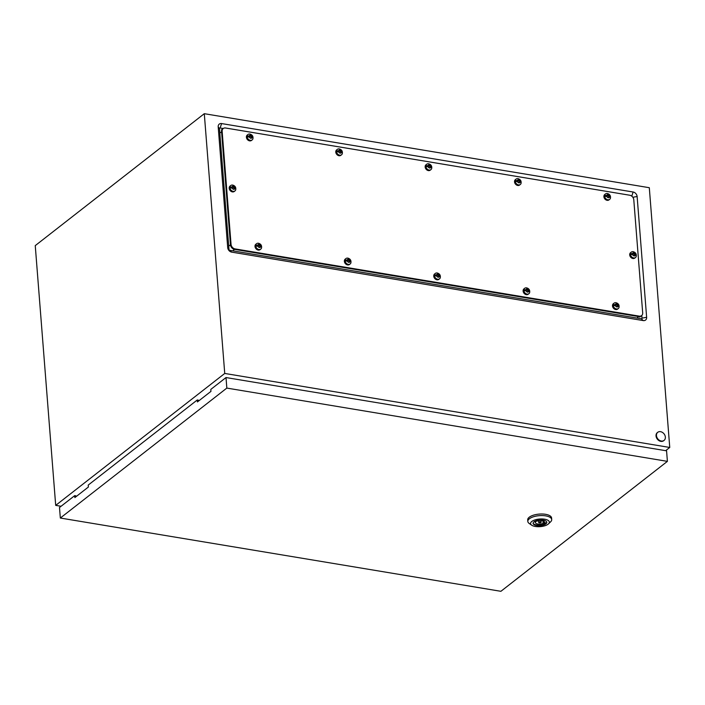 <?xml version="1.0" encoding="UTF-8"?>
<svg xmlns="http://www.w3.org/2000/svg" width="705" height="705" viewBox="0 0 705 705"><rect width="100%" height="100%" fill="white"/><g stroke="black" fill="none" stroke-linecap="round" stroke-linejoin="round"><path stroke-width="1.06" d="M641.77 315.488L641.973 318.14A0.837 0.652 -128 0 1 641.312 318.783L229.768 250.337A0.837 0.652 -128 0 1 228.984 249.455L219.475 128.645A0.837 0.652 -128 0 1 220.145 128.002L223.238 128.522A4.283 3.34 -128 0 1 225.547 128.002L629.768 195.232A4.283 3.34 -128 0 1 633.786 199.753L642.687 312.861A4.283 3.34 -128 0 1 641.612 315.62A4.283 3.34 -128 0 1 639.285 316.14L235.065 248.909A4.283 3.34 -128 0 1 231.046 244.397L222.145 131.289A4.283 3.34 -128 0 1 223.221 128.53L222.648 128.98A4.283 3.34 -128 0 0 221.573 131.738A4.283 3.34 -128 0 1 222.648 128.98L221.379 129.967M665.635 450.671L669.75 447.463L649.305 187.706L204.291 113.69L35.25 245.622L55.695 505.379L61.079 506.269M633.125 192.016L221.59 123.569A4.256 3.322 52 0 0 218.197 126.838L227.706 247.64A4.256 3.322 52 0 0 231.707 252.134L643.251 320.581A4.256 3.322 52 0 0 646.635 317.312L637.126 196.51A4.256 3.322 52 0 0 633.125 192.016L631.777 196.157M669.75 447.463L224.736 373.447L204.291 113.69M224.736 373.447L55.695 505.379M661.272 441.03A5.138 4.001 -128 0 1 656.857 437.267A5.138 4.001 -128 0 1 657.747 432.306A5.138 4.001 -128 0 1 660.541 431.671A5.138 4.001 -128 0 1 664.956 435.434A5.138 4.001 -128 0 1 664.066 440.405A5.138 4.001 -128 0 1 661.272 441.03M663.846 440.555A5.138 4.001 -128 0 1 663.643 440.731A5.138 4.001 -128 0 1 660.849 441.365A5.138 4.001 -128 0 1 656.434 437.602A5.138 4.001 -128 0 1 657.324 432.632A5.138 4.001 -128 0 1 657.545 432.482M531.667 525.181L529.226 523.48A11.985 4.856 -4.5 0 1 527.825 521.436A11.985 4.856 -4.5 0 1 529.385 518.765A11.985 4.856 -4.5 0 1 542.639 515.575A11.985 4.856 -4.5 0 1 551.707 519.55A11.985 4.856 -4.5 0 1 550.64 521.797L548.499 523.859A9.412 3.816 -4.5 0 1 548.111 524.185A9.412 3.816 -4.5 0 1 539.827 526.661A9.412 3.816 -4.5 0 1 531.667 525.181A9.412 3.816 -4.5 0 1 531.79 521.471A9.412 3.816 -4.5 0 1 544.225 519.144A9.412 3.816 -4.5 0 1 548.499 523.859M527.825 521.436L527.701 519.876A11.985 4.856 -4.5 0 1 529.261 517.206A11.985 4.856 -4.5 0 1 542.515 514.015A11.985 4.856 -4.5 0 1 551.592 517.99L551.707 519.55M546.763 522.017A6.891 2.794 -4.5 0 1 545.882 523.277A6.891 2.794 -4.5 0 1 538.585 525.119A6.891 2.794 -4.5 0 1 533.095 523.101M533.976 521.841A6.891 2.794 -4.5 0 1 541.607 520.008A6.891 2.794 -4.5 0 1 546.816 522.29A6.891 2.794 -4.5 0 1 545.917 523.824A6.891 2.794 -4.5 0 1 538.294 525.657A6.891 2.794 -4.5 0 1 533.086 523.374A6.891 2.794 -4.5 0 1 533.976 521.841M538.796 522.105A1.287 0.52 175.5 0 0 538.629 522.387A1.287 0.52 175.5 0 0 539.598 522.81A1.287 0.52 175.5 0 0 541.017 522.476A1.287 0.52 175.5 0 0 541.184 522.185A1.287 0.52 175.5 0 0 540.215 521.762A1.287 0.52 175.5 0 0 538.796 522.105M198.457 401.127L198.378 400.167L197.268 399.982L197.418 401.929L210.945 391.381L210.786 389.424L226.005 377.554L666.569 450.83L667.397 461.361L226.834 388.085L60.33 518.034L500.894 591.31L667.397 461.361M75.902 496.769L75.823 495.818L74.712 495.633L74.862 497.58L88.389 487.023L88.231 485.075L197.268 399.982M74.712 495.633L59.493 507.503L60.33 518.034M226.834 388.085L226.005 377.554M543.123 523.322L544.198 523.498L545.256 522.678L544.181 522.493A4.45 1.807 175.5 0 0 544.339 521.938A4.45 1.807 175.5 0 0 541.493 520.493A4.45 1.807 175.5 0 0 536.69 521.251L535.615 521.074L534.557 521.894L535.633 522.079A4.45 1.807 175.5 0 0 535.474 522.634A4.45 1.807 175.5 0 0 538.329 524.079A4.45 1.807 175.5 0 0 543.123 523.322L542.921 520.757M544.031 521.347L544.198 523.498M544.093 521.409L544.181 522.493M535.562 521.118L535.633 522.079M639.77 317.047L641.039 316.06A4.283 3.34 -128 0 1 638.712 316.589L234.492 249.358A4.283 3.34 -128 0 1 230.473 244.838L221.573 131.738L222.145 131.289M641.612 315.62L641.039 316.06A4.283 3.34 -128 0 1 638.712 316.589L234.492 249.358A4.283 3.34 -128 0 1 230.473 244.838L221.573 131.738L220.304 132.725M632.464 251.667L633.257 251.703C635.663 252.452 636.65 254.047 636.218 256.479A3.419 2.67 -128 0 1 635.496 257.519A3.419 2.67 -128 0 1 633.636 257.942A3.419 2.67 -128 0 1 630.693 255.43A3.419 2.67 -128 0 1 631.283 252.126A3.419 2.67 -128 0 1 632.464 251.667A3.419 2.67 -128 0 1 633.143 251.703M631.477 254.584L633.011 254.681L633.346 255.589L634.835 255.836L635.029 255.016L636.218 255.377L636.148 254.399L634.949 254.038L634.615 253.13L633.134 252.883L632.94 253.703L631.398 253.615L631.477 254.584M635.496 257.519L634.782 258.083A3.419 2.67 -128 0 1 632.923 258.497A3.419 2.67 -128 0 1 629.97 255.994A3.419 2.67 -128 0 1 630.57 252.681L631.283 252.126M632.94 253.703L631.451 254.1M632.455 253.412L633.134 252.883A1.71 1.331 -128 0 1 635.355 254.108M635.672 255.131L634.28 254.567L633.945 253.659L632.993 253.65M633.222 253.756L633.892 253.227M633.945 253.659L634.615 253.13M634.192 254.479L634.87 253.95M634.28 254.567L634.949 254.038M635.646 254.796L636.148 254.399M615.253 302.701L616.047 302.727C618.452 303.476 619.439 305.071 619.008 307.503A3.419 2.67 -128 0 1 618.285 308.543A3.419 2.67 -128 0 1 616.426 308.966A3.419 2.67 -128 0 1 613.482 306.455A3.419 2.67 -128 0 1 614.073 303.15A3.419 2.67 -128 0 1 615.253 302.701A3.419 2.67 -128 0 1 615.932 302.727M614.258 305.618L615.8 305.706L616.135 306.613L617.624 306.86L617.818 306.04L619.008 306.402L618.928 305.432L617.739 305.062L617.404 304.155L615.923 303.908L615.729 304.727L614.187 304.639L614.258 305.618M618.285 308.543L617.571 309.107A3.419 2.67 -128 0 1 615.703 309.53A3.419 2.67 -128 0 1 612.76 307.019A3.419 2.67 -128 0 1 613.359 303.705L614.073 303.15M615.729 304.727L614.24 305.124M615.245 304.437L615.923 303.908A1.71 1.331 -128 0 1 618.144 305.133M618.461 306.155L617.069 305.591L616.734 304.683L615.782 304.675M616.003 304.78L616.681 304.252M616.734 304.683L617.404 304.155M616.981 305.503L617.659 304.974M617.069 305.591L617.739 305.062M618.435 305.82L618.928 305.432M525.886 287.834L526.67 287.869C529.076 288.609 530.063 290.204 529.64 292.645A3.419 2.67 -128 0 1 528.909 293.677A3.419 2.67 -128 0 1 527.049 294.1A3.419 2.67 -128 0 1 524.106 291.597A3.419 2.67 -128 0 1 524.696 288.283A3.419 2.67 -128 0 1 525.886 287.834A3.419 2.67 -128 0 1 526.564 287.86M524.89 290.751L526.432 290.839L526.758 291.747L528.248 291.993L528.442 291.174L529.631 291.535L529.561 290.566L528.371 290.196L528.036 289.288L526.547 289.041L526.353 289.861L524.811 289.773L524.89 290.751M528.909 293.677L528.195 294.241A3.419 2.67 -128 0 1 526.335 294.664A3.419 2.67 -128 0 1 523.383 292.152A3.419 2.67 -128 0 1 523.982 288.847L524.696 288.283M526.353 289.861L524.873 290.257M525.877 289.57L526.547 289.041A1.71 1.331 -128 0 1 528.768 290.266M529.085 291.288L527.692 290.724L527.358 289.817L526.406 289.817M526.635 289.914L527.305 289.385M527.358 289.817L528.036 289.288M527.604 290.636L528.283 290.107M527.692 290.724L528.371 290.196M529.058 290.954L529.561 290.566M527.71 291.755L528.442 291.174M527.719 291.755L528.371 291.244M436.51 272.967L437.303 273.002C439.7 273.751 440.687 275.338 440.264 277.779A3.419 2.67 -128 0 1 439.541 278.819A3.419 2.67 -128 0 1 437.682 279.233A3.419 2.67 -128 0 1 434.729 276.73A3.419 2.67 -128 0 1 435.329 273.417A3.419 2.67 -128 0 1 436.51 272.967A3.419 2.67 -128 0 1 437.188 272.994M435.514 275.884L437.056 275.972L437.391 276.88L438.871 277.127L439.074 276.307L440.264 276.677L440.184 275.699L438.995 275.338L438.66 274.43L437.179 274.183L436.977 275.003L435.434 274.906L435.514 275.884M439.541 278.819L438.818 279.374A3.419 2.67 -128 0 1 436.959 279.797A3.419 2.67 -128 0 1 434.016 277.285A3.419 2.67 -128 0 1 434.606 273.981L435.329 273.417M436.977 275.003L435.496 275.391M436.501 274.712L437.179 274.183A1.71 1.331 -128 0 1 439.391 275.399M439.708 276.43L438.316 275.867L437.981 274.959L437.029 274.95M437.259 275.056L437.937 274.527M437.981 274.959L438.66 274.43M438.237 275.77L438.907 275.241M438.316 275.867L438.995 275.338M439.682 276.087L440.184 275.699M347.133 258.101L347.926 258.136C350.323 258.885 351.319 260.48 350.887 262.912A3.419 2.67 -128 0 1 350.165 263.952A3.419 2.67 -128 0 1 348.305 264.375A3.419 2.67 -128 0 1 345.362 261.863A3.419 2.67 -128 0 1 345.952 258.55A3.419 2.67 -128 0 1 347.133 258.101A3.419 2.67 -128 0 1 347.812 258.136M346.137 261.017L347.68 261.114L348.014 262.022L349.495 262.269L349.698 261.449L350.887 261.811L350.808 260.832L349.618 260.471L349.283 259.563L347.803 259.317L347.6 260.136L346.067 260.048L346.137 261.017M350.165 263.952L349.442 264.516A3.419 2.67 -128 0 1 347.583 264.93A3.419 2.67 -128 0 1 344.639 262.427A3.419 2.67 -128 0 1 345.23 259.114L345.952 258.55M347.6 260.136L346.12 260.533M347.124 259.845L347.803 259.317A1.71 1.331 -128 0 1 350.024 260.542M350.332 261.564L348.94 261L348.605 260.092L347.662 260.083M347.882 260.189L348.561 259.66M348.605 260.092L349.283 259.563M348.86 260.912L349.539 260.383M348.94 261L349.618 260.471M350.306 261.229L350.808 260.832M257.757 243.234L258.55 243.269C260.956 244.018 261.943 245.613 261.511 248.045A3.419 2.67 -128 0 1 260.788 249.085A3.419 2.67 -128 0 1 258.929 249.508A3.419 2.67 -128 0 1 255.986 246.997A3.419 2.67 -128 0 1 256.576 243.692A3.419 2.67 -128 0 1 257.757 243.234A3.419 2.67 -128 0 1 258.435 243.269M256.77 246.151L258.303 246.248L258.638 247.155L260.127 247.402L260.321 246.583L261.511 246.944L261.44 245.966L260.242 245.604L259.907 244.697L258.427 244.45L258.233 245.269L256.69 245.181L256.77 246.151M260.788 249.085L260.075 249.649A3.419 2.67 -128 0 1 258.215 250.072A3.419 2.67 -128 0 1 255.263 247.561A3.419 2.67 -128 0 1 255.862 244.247L256.576 243.692M258.233 245.269L256.743 245.666M257.748 244.979L258.427 244.45A1.71 1.331 -128 0 1 260.647 245.675M260.965 246.697L259.572 246.133L259.237 245.225L258.286 245.217M258.515 245.322L259.184 244.794M259.237 245.225L259.907 244.697M259.484 246.045L260.163 245.516M259.572 246.133L260.242 245.604M260.938 246.362L261.44 245.966M231.954 185.054L232.747 185.089C235.144 185.838 236.131 187.433 235.708 189.865A3.419 2.67 -128 0 1 234.985 190.905A3.419 2.67 -128 0 1 233.126 191.328A3.419 2.67 -128 0 1 230.174 188.817A3.419 2.67 -128 0 1 230.773 185.512A3.419 2.67 -128 0 1 231.954 185.054A3.419 2.67 -128 0 1 232.632 185.089M230.958 187.971L232.5 188.068L232.835 188.975L234.316 189.222L234.518 188.402L235.708 188.764L235.629 187.786L234.439 187.424L234.104 186.517L232.624 186.27L232.421 187.089L230.879 187.001L230.958 187.971M234.985 190.905L234.263 191.469A3.419 2.67 -128 0 1 232.403 191.892A3.419 2.67 -128 0 1 229.46 189.381A3.419 2.67 -128 0 1 230.05 186.067L230.773 185.512M232.421 187.089L230.94 187.486M231.945 186.799L232.624 186.27A1.71 1.331 -128 0 1 234.844 187.495M235.153 188.517L233.76 187.953L233.425 187.045L232.474 187.036M232.703 187.142L233.381 186.613M233.425 187.045L234.104 186.517M233.681 187.865L234.36 187.336M233.76 187.953L234.439 187.424M235.126 188.182L235.629 187.786M249.165 134.029L249.958 134.065C252.355 134.814 253.351 136.409 252.919 138.841A3.419 2.67 -128 0 1 252.196 139.881A3.419 2.67 -128 0 1 250.337 140.304A3.419 2.67 -128 0 1 247.385 137.792A3.419 2.67 -128 0 1 247.984 134.479A3.419 2.67 -128 0 1 249.165 134.029A3.419 2.67 -128 0 1 249.843 134.065M248.169 136.946L249.711 137.043L250.046 137.951L251.526 138.198L251.729 137.378L252.919 137.739L252.839 136.761L251.65 136.4L251.315 135.492L249.834 135.245L249.632 136.065L248.098 135.977L248.169 136.946M252.196 139.881L251.474 140.445A3.419 2.67 -128 0 1 249.614 140.859A3.419 2.67 -128 0 1 246.671 138.356A3.419 2.67 -128 0 1 247.261 135.043L247.984 134.479M249.632 136.065L248.151 136.462M249.156 135.774L249.834 135.245A1.71 1.331 -128 0 1 252.055 136.47M252.364 137.493L250.971 136.929L250.636 136.021L249.693 136.012M249.914 136.118L250.592 135.589M250.636 136.021L251.315 135.492M250.892 136.84L251.57 136.312M250.971 136.929L251.65 136.4M252.337 137.158L252.839 136.761M427.917 163.763L428.702 163.798C431.107 164.538 432.094 166.133 431.671 168.574A3.419 2.67 -128 0 1 430.94 169.605A3.419 2.67 -128 0 1 429.081 170.028A3.419 2.67 -128 0 1 426.137 167.526A3.419 2.67 -128 0 1 426.728 164.212A3.419 2.67 -128 0 1 427.917 163.763A3.419 2.67 -128 0 1 428.596 163.789M426.922 166.68L428.464 166.768L428.79 167.675L430.279 167.922L430.473 167.103L431.663 167.464L431.592 166.495L430.402 166.124L430.068 165.217L428.578 164.97L428.384 165.79L426.842 165.701L426.922 166.68M430.94 169.605L430.226 170.169A3.419 2.67 -128 0 1 428.367 170.592A3.419 2.67 -128 0 1 425.415 168.081A3.419 2.67 -128 0 1 426.014 164.776L426.728 164.212M428.384 165.79L426.904 166.186M427.909 165.499L428.578 164.97A1.71 1.331 -128 0 1 430.799 166.195M431.116 167.217L429.724 166.653L429.389 165.745L428.437 165.745M428.666 165.842L429.336 165.314M429.389 165.745L430.068 165.217M429.636 166.565L430.314 166.036M429.724 166.653L430.402 166.124M431.09 166.882L431.592 166.495M338.541 148.896L339.334 148.931C341.731 149.68 342.718 151.267 342.295 153.708A3.419 2.67 -128 0 1 341.572 154.748A3.419 2.67 -128 0 1 339.713 155.162A3.419 2.67 -128 0 1 336.761 152.659A3.419 2.67 -128 0 1 337.36 149.345A3.419 2.67 -128 0 1 338.541 148.896A3.419 2.67 -128 0 1 339.22 148.922M337.545 151.813L339.087 151.901L339.422 152.809L340.903 153.055L341.097 152.236L342.295 152.606L342.216 151.628L341.026 151.267L340.691 150.359L339.211 150.112L339.008 150.932L337.466 150.835L337.545 151.813M341.572 154.748L340.85 155.303A3.419 2.67 -128 0 1 338.99 155.726A3.419 2.67 -128 0 1 336.047 153.214A3.419 2.67 -128 0 1 336.637 149.909L337.36 149.345M339.008 150.932L337.528 151.319M338.532 150.641L339.211 150.112A1.71 1.331 -128 0 1 341.423 151.328M341.74 152.359L340.348 151.795L340.013 150.888L339.061 150.879M339.29 150.985L339.969 150.456M340.013 150.888L340.691 150.359M340.268 151.698L340.938 151.17M340.348 151.795L341.026 151.267M341.714 152.016L342.216 151.628M517.285 178.629L518.078 178.656C520.484 179.405 521.471 181 521.039 183.432A3.419 2.67 -128 0 1 520.316 184.472A3.419 2.67 -128 0 1 518.457 184.895A3.419 2.67 -128 0 1 515.514 182.383A3.419 2.67 -128 0 1 516.104 179.079A3.419 2.67 -128 0 1 517.285 178.629A3.419 2.67 -128 0 1 517.963 178.656M516.289 181.546L517.831 181.634L518.166 182.542L519.647 182.789L519.849 181.969L521.039 182.331L520.96 181.361L519.77 180.991L519.435 180.083L517.955 179.837L517.761 180.656L516.219 180.568L516.289 181.546M520.316 184.472L519.603 185.036A3.419 2.67 -128 0 1 517.734 185.459A3.419 2.67 -128 0 1 514.791 182.947A3.419 2.67 -128 0 1 515.39 179.634L516.104 179.079M517.761 180.656L516.272 181.053M517.276 180.365L517.955 179.837A1.71 1.331 -128 0 1 520.175 181.062M520.493 182.084L519.1 181.52L518.765 180.612L517.814 180.603M518.034 180.709L518.713 180.18M518.765 180.612L519.435 180.083M519.012 181.432L519.691 180.903M519.1 181.52L519.77 180.991M520.457 181.749L520.96 181.361M606.661 193.487L607.454 193.522C609.851 194.272 610.838 195.867 610.415 198.299A3.419 2.67 -128 0 1 609.693 199.339A3.419 2.67 -128 0 1 607.833 199.762A3.419 2.67 -128 0 1 604.881 197.25A3.419 2.67 -128 0 1 605.48 193.937A3.419 2.67 -128 0 1 606.661 193.487A3.419 2.67 -128 0 1 607.34 193.522M605.665 196.404L607.208 196.501L607.543 197.409L609.023 197.656L609.226 196.836L610.415 197.197L610.336 196.219L609.146 195.858L608.812 194.95L607.331 194.703L607.128 195.523L605.586 195.435L605.665 196.404M609.693 199.339L608.97 199.903A3.419 2.67 -128 0 1 607.111 200.317A3.419 2.67 -128 0 1 604.167 197.814A3.419 2.67 -128 0 1 604.758 194.501L605.48 193.937M607.128 195.523L605.648 195.919M606.652 195.232L607.331 194.703A1.71 1.331 -128 0 1 609.552 195.928M609.86 196.951L608.468 196.387L608.133 195.479L607.181 195.47M607.41 195.576L608.089 195.047M608.133 195.479L608.812 194.95M608.389 196.298L609.067 195.77M608.468 196.387L609.146 195.858M609.834 196.616L610.336 196.219M632.843 197.268L637.126 196.51M641.973 318.14L646.635 317.312M641.312 318.783L643.251 320.581M229.768 250.337L231.707 252.134M228.984 249.455L227.706 247.64M219.475 128.645L218.197 126.838M220.145 128.002L221.59 123.569M637.443 317.576L639.285 316.14M233.223 250.345L235.065 248.909M229.213 245.833L231.046 244.397M635.434 255.078A1.71 1.331 -128 0 1 632.614 254.611M632.535 253.633A1.71 1.331 -128 0 1 633.134 252.883M618.223 306.102A1.71 1.331 -128 0 1 615.403 305.635M615.324 304.666A1.71 1.331 -128 0 1 615.923 303.908M528.847 291.244A1.71 1.331 -128 0 1 526.027 290.777M525.948 289.799A1.71 1.331 -128 0 1 526.547 289.041M439.471 276.378A1.71 1.331 -128 0 1 436.651 275.911M436.58 274.932A1.71 1.331 -128 0 1 437.179 274.183M350.094 261.511A1.71 1.331 -128 0 1 347.283 261.044M347.204 260.066A1.71 1.331 -128 0 1 347.803 259.317M260.727 246.644A1.71 1.331 -128 0 1 257.907 246.177M257.827 245.208A1.71 1.331 -128 0 1 258.427 244.45M234.915 188.464A1.71 1.331 -128 0 1 232.095 187.997M232.024 187.028A1.71 1.331 -128 0 1 232.624 186.27M252.126 137.44A1.71 1.331 -128 0 1 249.314 136.973M249.235 135.994A1.71 1.331 -128 0 1 249.834 135.245M430.878 167.173A1.71 1.331 -128 0 1 428.058 166.706M427.979 165.728A1.71 1.331 -128 0 1 428.578 164.97M341.502 152.306A1.71 1.331 -128 0 1 338.682 151.839M338.611 150.861A1.71 1.331 -128 0 1 339.211 150.112M520.255 182.031A1.71 1.331 -128 0 1 517.435 181.564M517.355 180.595A1.71 1.331 -128 0 1 517.955 179.837M609.622 196.898A1.71 1.331 -128 0 1 606.802 196.431M606.732 195.452A1.71 1.331 -128 0 1 607.331 194.703M538.488 520.669L538.629 522.387M541.052 520.466L541.184 522.185"/></g></svg>
